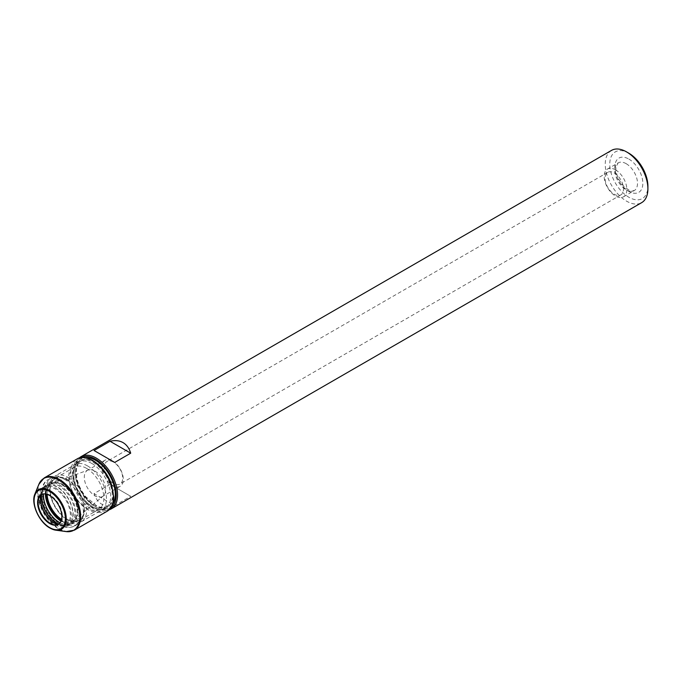 <?xml version="1.0" encoding="UTF-8"?>
<svg xmlns="http://www.w3.org/2000/svg" width="682" height="682" viewBox="0 0 682 682"><rect width="100%" height="100%" fill="white"/><g stroke="black" fill="none" stroke-linecap="round" stroke-linejoin="round"><path stroke-width="0.51" stroke-dasharray="3.41 2.56" d="M41.534 494.51A22.233 12.839 60 0 1 46.061 486.01A22.233 12.839 60 0 1 63.196 491.969A22.233 12.839 60 0 1 72.897 514.339A22.233 12.839 60 0 1 68.294 524.518A22.233 12.839 60 0 1 58.669 524.194M60.127 522.779A22.233 12.839 -120 0 0 70.297 523.367A22.233 12.839 -120 0 0 70.297 497.69A22.233 12.839 -120 0 0 48.064 484.859A22.233 12.839 -120 0 0 43.486 493.956M92.905 507.033A27.433 15.839 -120 0 0 112.308 495.84A27.433 15.839 -120 0 0 92.905 462.243A27.433 15.839 -120 0 0 75.404 484.186A27.433 15.839 -120 0 0 84.551 500.025A27.433 15.839 -120 0 0 92.905 507.033M41.227 494.689A22.625 13.06 60 0 1 45.864 485.669A22.625 13.06 60 0 1 57.177 486.795A22.625 13.06 60 0 1 71.96 506.726A22.625 13.06 60 0 1 68.49 524.859A22.625 13.06 60 0 1 58.354 524.364M64.509 479.25A26.675 15.405 60 0 1 82.13 518.976A26.675 15.405 60 0 1 77.85 524.134A26.675 15.405 60 0 1 64.509 522.813A26.675 15.405 60 0 1 47.084 499.301A26.675 15.405 60 0 1 51.176 477.929A26.675 15.405 60 0 1 57.782 476.795A26.675 15.405 60 0 1 64.509 479.25M67.356 519.275A24.356 14.058 -120 0 0 79.538 520.477A24.356 14.058 -120 0 0 83.443 515.771A24.356 14.058 -120 0 0 67.356 479.506A24.356 14.058 -120 0 0 61.209 477.264A24.356 14.058 -120 0 0 55.182 478.295A24.356 14.058 -120 0 0 51.448 497.809A24.356 14.058 -120 0 0 67.356 519.275M86.623 468.381A24.356 14.058 60 0 1 102.539 489.838A24.356 14.058 60 0 1 98.805 509.352A24.356 14.058 60 0 1 74.449 495.294A24.356 14.058 60 0 1 74.449 467.17A24.356 14.058 60 0 1 86.623 468.381M87.577 465.934A26.675 15.405 60 0 1 105.002 489.446A26.675 15.405 60 0 1 100.91 510.818A26.675 15.405 60 0 1 74.236 495.413A26.675 15.405 60 0 1 74.236 464.613A26.675 15.405 60 0 1 87.577 465.934M41.406 494.569A17.161 9.906 60 0 1 41.67 494.407A17.161 9.906 60 0 1 50.246 495.26A17.161 9.906 60 0 1 61.457 510.375A17.161 9.906 60 0 1 58.823 524.126A17.161 9.906 60 0 1 58.55 524.27M40.391 495.405A21.295 12.293 60 0 1 41.244 492.02A21.295 12.293 60 0 1 55.31 488.951A21.295 12.293 60 0 1 70.118 511.739A21.295 12.293 60 0 1 60.681 525.686A21.295 12.293 60 0 1 57.322 524.731M55.31 487.869A22.625 13.06 60 0 1 70.093 507.809A22.625 13.06 60 0 1 66.623 525.933A22.625 13.06 60 0 1 43.998 512.873A22.625 13.06 60 0 1 43.998 486.752A22.625 13.06 60 0 1 55.31 487.869M611.49 150.407A30.17 17.417 -120 0 0 606.861 174.575A30.17 17.417 -120 0 0 626.57 201.164A30.17 17.417 -120 0 0 641.651 202.656M628.838 153.211A26.965 15.567 -120 0 0 609.768 164.217A26.965 15.567 -120 0 0 628.838 197.234A26.965 15.567 -120 0 0 647.9 186.229M614.286 172.972A13.043 7.528 60 0 1 622.802 184.464A13.043 7.528 60 0 1 620.808 194.916A13.043 7.528 60 0 1 607.764 187.388A13.043 7.528 60 0 1 607.764 172.324A13.043 7.528 60 0 1 614.286 172.972M113.468 462.115A13.043 7.528 -120 0 0 106.955 461.467A13.043 7.528 -120 0 0 104.951 471.918A13.043 7.528 -120 0 0 113.468 483.41A13.043 7.528 -120 0 0 119.989 484.058A13.043 7.528 -120 0 0 121.993 473.606A13.043 7.528 -120 0 0 113.468 462.115M112.641 460.93A15.081 8.704 60 0 1 122.487 474.22A15.081 8.704 60 0 1 120.177 486.309A15.081 8.704 60 0 1 105.096 477.596A15.081 8.704 60 0 1 105.096 460.179A15.081 8.704 60 0 1 112.641 460.93M110.041 484.373L130.697 496.291L110.041 484.373L94.048 493.606L114.695 505.533L130.697 496.291M114.695 505.533C104.286 507.672 97.398 503.691 94.048 493.606M94.048 450.504L114.695 462.43M615.505 169.835A16.027 9.25 60 0 1 625.974 183.952A16.027 9.25 60 0 1 623.519 196.8A16.027 9.25 60 0 1 607.492 187.541A16.027 9.25 60 0 1 607.492 169.042A16.027 9.25 60 0 1 615.505 169.835M46.12 494.118A22.063 12.736 60 0 1 61.712 484.638A22.063 12.736 60 0 1 63.963 486.121A22.063 12.736 60 0 1 77.143 508.96A22.063 12.736 60 0 1 61.303 520.417M94.969 471.134A15.081 8.704 60 0 1 104.61 483.743A15.081 8.704 60 0 1 103.221 496.01A15.081 8.704 60 0 1 102.513 496.513A15.081 8.704 60 0 1 87.424 487.801A15.081 8.704 60 0 1 87.424 470.384A15.081 8.704 60 0 1 88.217 470.017A15.081 8.704 60 0 1 94.969 471.134M109.154 509.769A30.17 17.417 60 0 1 96.239 507.34A30.17 17.417 60 0 1 74.909 470.401A30.17 17.417 60 0 1 79.265 457.997M110.612 508.141A29.224 16.871 60 0 1 95.574 506.956A29.224 16.871 60 0 1 74.909 471.168A29.224 16.871 60 0 1 81.405 457.545M68.047 477.443A26.393 15.243 60 0 1 85.284 500.699A26.393 15.243 60 0 1 81.243 521.849A26.393 15.243 60 0 1 54.85 506.607A26.393 15.243 60 0 1 54.85 476.13A26.393 15.243 60 0 1 68.047 477.443M67.041 480.017A23.947 13.828 60 0 1 82.684 501.117A23.947 13.828 60 0 1 79.018 520.306A23.947 13.828 60 0 1 55.072 506.479A23.947 13.828 60 0 1 55.072 478.832A23.947 13.828 60 0 1 67.041 480.017M45.327 493.981A23.188 13.393 60 0 1 61.712 483.717A23.188 13.393 60 0 1 78.106 512.506A23.188 13.393 60 0 1 61.022 521.167M59.181 484.791A23.665 13.657 60 0 1 73.665 522.139A23.665 13.657 60 0 1 44.688 505.405A23.665 13.657 60 0 1 59.181 484.791M92.905 460.93A29.036 16.76 60 0 1 110.689 506.752A29.036 16.76 60 0 1 75.131 486.223A29.036 16.76 60 0 1 92.905 460.93M61.312 481.1A26.675 15.405 60 0 1 78.737 504.603A26.675 15.405 60 0 1 74.653 525.984A26.675 15.405 60 0 1 47.97 510.579A26.675 15.405 60 0 1 47.97 479.778A26.675 15.405 60 0 1 61.312 481.1M91.84 463.47A26.675 15.405 60 0 1 109.265 486.982A26.675 15.405 60 0 1 105.181 508.354A26.675 15.405 60 0 1 78.498 492.95A26.675 15.405 60 0 1 78.498 462.149A26.675 15.405 60 0 1 91.84 463.47M34.918 493.981A22.898 13.222 -120 0 0 50.05 528.081M38.883 484.297A29.914 17.272 -120 0 0 58.643 528.848A29.914 17.272 -120 0 0 66.188 531.593M107.193 511.227A30.17 17.417 60 0 1 77.023 493.811A30.17 17.417 60 0 1 77.023 458.977M44.228 477.912A30.17 17.417 -120 0 0 39.599 502.08A30.17 17.417 -120 0 0 59.308 528.669A30.17 17.417 -120 0 0 74.389 530.161M626.17 163.68A16.027 9.25 60 0 1 636.638 177.797A16.027 9.25 60 0 1 634.183 190.636A16.027 9.25 60 0 1 618.156 181.386A16.027 9.25 60 0 1 618.156 162.879A16.027 9.25 60 0 1 626.17 163.68M628.838 159.059A19.795 11.432 60 0 1 640.961 190.304A19.795 11.432 60 0 1 616.716 176.306A19.795 11.432 60 0 1 628.838 159.059M47.135 494.399A21.56 12.447 60 0 1 52.71 483.069A21.56 12.447 60 0 1 62.36 484.663A21.56 12.447 60 0 1 76.145 502.685A21.56 12.447 60 0 1 74.159 520.238A21.56 12.447 60 0 1 61.568 519.394M112.547 504.518A27.902 16.112 60 0 1 81.618 491.151A27.902 16.112 60 0 1 85.506 457.69M111.516 484.672A26.393 15.243 60 0 1 107.705 506.573A26.393 15.243 60 0 1 81.311 491.33A26.393 15.243 60 0 1 81.311 460.853A26.393 15.243 60 0 1 94.508 462.157A26.393 15.243 60 0 1 102.189 468.508M62.633 482.566A23.947 13.828 60 0 1 78.277 503.666A23.947 13.828 60 0 1 74.611 522.847A23.947 13.828 60 0 1 50.664 509.028A23.947 13.828 60 0 1 50.664 481.381A23.947 13.828 60 0 1 62.633 482.566M68.294 524.518L70.297 523.367M46.061 486.01L48.064 484.859M77.85 524.134L74.653 525.984C70.331 527.706 66.972 528.004 64.577 526.871L59.598 524.688C54.62 521.67 50.408 517.22 46.939 511.338C38.925 498.789 40.698 482.686 47.97 479.778L51.176 477.929M61.209 477.264L57.782 476.795M83.443 515.771L82.13 518.976M75.404 484.186C72.249 472.839 73.289 465.499 78.498 462.149L74.236 464.613M84.551 500.025C92.795 508.422 99.674 511.202 105.181 508.354L100.91 510.818M41.67 494.407L41.133 494.714M58.823 524.126L58.294 524.432M45.864 485.669L43.998 486.752M68.49 524.859L66.623 525.933M54.577 524.85L60.681 525.686M38.908 497.724L41.244 492.02M74.449 467.17L55.182 478.295M98.805 509.352L79.538 520.477M607.764 172.324L106.955 461.467M620.808 194.916L119.989 484.058M623.519 196.8L634.183 190.636C631.6 190.125 633.919 194.242 623.791 186.263C616.707 178.59 615.292 169.699 616.042 167.056L618.156 162.879L607.492 169.042M63.963 486.121L61.755 484.663C58.132 482.686 55.114 482.148 52.71 483.069L88.217 470.017M77.143 508.96C77.629 514.433 76.631 518.192 74.159 520.238L103.221 496.01M105.096 460.179L87.424 470.384M120.177 486.309L102.513 496.513M95.574 506.956L96.239 507.34M74.909 471.168L74.909 470.401M81.243 521.849L107.705 506.573L101.72 507.561L97.151 506.172L85.736 496.701C81.064 490.733 78.08 484.322 76.768 477.485L76.393 470.051C76.955 465.456 78.592 462.396 81.311 460.853L54.85 476.13M55.072 478.832L50.664 481.381L45.285 493.973M79.018 520.306L74.611 522.847L61.005 521.21"/><path stroke-width="1.02" d="M58.669 524.194A22.233 12.839 60 0 1 57.177 523.418A22.233 12.839 60 0 1 41.534 494.51M43.486 493.956A22.233 12.839 -120 0 0 59.181 522.259A22.233 12.839 -120 0 0 60.127 522.779M58.354 524.364A22.625 13.06 60 0 1 41.227 494.689M49.709 495.567A17.161 9.906 -120 0 0 41.133 494.714A17.161 9.906 -120 0 0 38.507 508.465A17.161 9.906 -120 0 0 49.709 523.58A17.161 9.906 -120 0 0 58.294 524.432A17.161 9.906 -120 0 0 60.92 510.682A17.161 9.906 -120 0 0 49.709 495.567M58.55 524.27A17.161 9.906 60 0 1 54.577 524.85A17.161 9.906 60 0 1 41.67 514.219A17.161 9.906 60 0 1 38.908 497.724A17.161 9.906 60 0 1 41.406 494.569M57.322 524.731A21.295 12.293 60 0 1 40.391 495.405M111.319 508.84L641.651 202.656A30.17 17.417 -120 0 0 647.9 188.846A30.17 17.417 -120 0 0 626.57 151.898L626.57 151.898A30.17 17.417 -120 0 0 611.49 150.407L81.158 456.59A30.17 17.417 60 0 1 96.239 458.082A30.17 17.417 60 0 1 115.949 484.663A30.17 17.417 60 0 1 111.319 508.84A30.17 17.417 60 0 1 109.154 509.769M647.9 188.846L647.9 186.229A26.965 15.567 -120 0 0 628.838 153.211L626.57 151.898M110.041 441.271L94.048 450.504L114.695 462.43L130.697 453.189C129.239 448.287 126.681 444.758 123.033 442.609C119.35 440.529 115.019 440.078 110.041 441.271L130.697 453.189M61.303 520.417A22.063 12.736 60 0 1 46.12 494.118M79.265 457.997A30.17 17.417 60 0 1 81.158 456.59M81.405 457.545A29.224 16.871 60 0 1 95.574 459.233A29.224 16.871 60 0 1 114.542 484.595A29.224 16.871 60 0 1 110.612 508.141M61.022 521.167A23.188 13.393 60 0 1 45.327 493.981M49.709 527.604A22.08 12.745 -120 0 0 63.238 508.363A22.08 12.745 -120 0 0 36.189 492.754A22.08 12.745 -120 0 0 49.709 527.604M50.05 528.081A22.898 13.222 -120 0 0 55.822 530.178A22.898 13.222 -120 0 0 61.491 502.77A22.898 13.222 -120 0 0 34.918 493.981L38.883 484.297L44.228 477.912A30.17 17.417 -120 0 1 59.308 479.403A30.17 17.417 -120 0 1 79.01 505.984A30.17 17.417 -120 0 1 74.389 530.161L107.193 511.227C111.49 508.559 113.681 503.836 113.766 497.067L111.524 484.68C107.458 473.785 101.175 465.695 92.675 460.41C85.958 456.991 80.749 456.514 77.023 458.977A30.17 17.417 60 0 1 92.104 460.469A30.17 17.417 60 0 1 111.814 487.05A30.17 17.417 60 0 1 107.193 511.227M34.918 493.981C30.579 503.273 38.993 522.19 49.905 528.038L55.822 530.178L66.188 531.593A29.914 17.272 -120 0 0 73.596 495.788A29.914 17.272 -120 0 0 38.883 484.297M61.568 519.394A21.56 12.447 60 0 1 47.135 494.399M85.506 457.69A27.902 16.112 60 0 1 95.574 460.316A27.902 16.112 60 0 1 112.718 481.722A27.902 16.112 60 0 1 112.547 504.518M102.189 468.508A26.393 15.243 60 0 1 111.516 484.672M77.023 458.977L44.228 477.912M66.188 531.593L74.389 530.161M61.005 521.21L50.11 509.343L45.285 493.973"/></g></svg>
